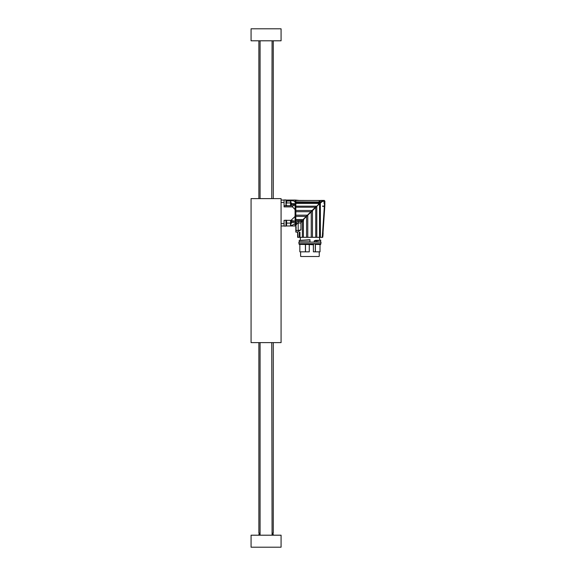 <?xml version="1.0" encoding="UTF-8"?>
<svg xmlns="http://www.w3.org/2000/svg" width="576" height="576" viewBox="0 0 576 576"><rect width="100%" height="100%" fill="white"/><g stroke="black" fill="none" stroke-linecap="round" stroke-linejoin="round"><path stroke-width="0.86" d="M281.074 342.619L281.074 198.619L251.071 198.619L251.071 342.619L281.074 342.619M301.169 256.514L319.01 256.514L301.169 256.514M318.542 243.799L316.721 243.677M308.578 244.519L313.394 244.764L313.394 251.834L313.358 244.764L314.194 243.583M319.255 253.742L319.255 251.834M299.851 244.519L299.851 251.834L309.276 251.834L309.276 244.764M315.302 244.397L320.609 243.799L315.072 243.914L320.731 244.397L320.609 243.799L320.609 244.519L315.302 244.397L315.302 251.834L313.358 251.834M320.011 251.834L320.011 244.519L320.011 251.834L315.302 251.834M310.025 243.914L310.025 244.519L299.131 244.397L299.131 243.914L310.018 243.677M310.018 242.114L309.931 239.71M309.931 239.832L299.318 240.386L299.131 241.877L310.025 241.877M310.025 244.354L313.978 243.994L310.025 243.994M299.16 240.581L310.025 239.947M310.025 239.832L299.282 240.466M310.025 241.999L299.131 241.877M310.025 243.799L299.131 243.914M314.194 242.114L314.194 240.977L315.389 240.372L319.529 240.322M300.37 240.35L310.01 239.71M314.546 242.114L316.786 241.877L316.793 240.682L314.237 240.977L317.326 240.415L315.454 240.473L320.623 240.322L315.662 240.307M314.194 240.977L314.237 242.114M315.058 243.799L314.546 243.677M316.786 240.89L316.786 241.877L320.609 241.999L314.503 242.114M300.211 237.319L319.651 237.319M319.529 239.998L320.724 240.199L316.865 240.79M315.389 240.372L314.597 240.653M315.072 241.877L320.609 241.999L320.724 240.199M297.626 231.984L297.626 237.319L322.711 237.319L324.742 207.202M302.069 241.999L310.01 241.999M315.331 207.835L312.466 210.672L312.466 237.319M322.848 236.34L323.086 232.819M324.353 205.999L324.792 205.999L324.331 205.999L324.77 205.999L324.331 205.999L324.77 205.999L324.842 204.61L324.446 204.574L324.353 205.999L322.625 206.359L324.778 206.359C324.72 207.799 324.72 207.799 324.778 206.359C324.72 207.799 324.72 207.799 324.778 206.359L322.567 237.319M322.625 205.999L324.331 206.359L322.279 237.319M320.378 237.319L320.378 202.975L322.625 201.37L324.101 201.132L323.971 200.534L324.101 203.674L324.446 202.997L324.792 205.999L324.871 204.3M319.529 237.319L319.529 203.407L320.378 202.975M318.686 204.422L316.793 206.395L316.793 237.319M318.686 203.508L319.529 203.407L318.694 204.422L318.902 201.852L321.098 202.226M315.72 237.319L315.72 207.49L316.793 206.395M311.234 237.319L311.234 211.939L312.466 210.672M311.234 211.939L307.771 215.172L307.771 237.319M306.562 237.319L306.562 216.389L307.771 215.172L303.926 219.017L303.394 220.478L303.394 237.319M302.371 237.319L302.371 221.335L303.394 220.478M300.946 222.538L300.946 229.968L300.355 229.968M297.756 237.319L297.756 232.214L297.994 237.319M299.29 237.319L299.29 232.214L299.966 232.214L299.966 237.319M302.371 221.335L300.406 222.991L298.174 222.991L297 223.61L296.035 225.23L295.826 221.882L302.342 221.364L303.559 220.342M315.058 241.999L318.564 241.999M324.871 204.602L324.864 201.082L324.446 202.997M324.331 206.359L324.778 206.359M324.864 201.082L323.971 200.455L324.101 201.132M324.929 201.312L324.331 200.419L320.789 200.419L318.809 201.924L320.198 200.491L323.971 200.491L324.101 203.674M324.331 200.894L323.971 200.534L320.825 201.737L319.975 202.961M318.809 204.134L318.809 202.565L319.968 202.565M318.686 204.509L316.778 206.359M318.686 203.004L318.686 204.257L312.458 210.636M315.612 207.338L310.867 212.076M312.379 210.564L316.339 206.266M295.826 229.234L295.826 230.76C295.826 232.373 295.834 232.373 295.834 230.76L300.946 229.968M324.878 203.314L324.871 203.832M318.902 201.852L318.686 202.637M318.449 204.106L318.449 203.494L318.686 204.142M312.25 210.362L315.382 207.223L295.834 207.223L295.834 211.709L310.896 211.709L307.433 215.172L312.25 210.362M306.216 216.389L303.358 219.254L307.433 215.172L295.834 215.172L295.834 216.389L306.216 216.389M303.358 219.254L303.574 219.866L302.904 220.81M303.178 220.572L295.834 220.572L295.834 221.882M295.834 225.223L296.172 227.707L295.769 229.867M322.898 236.326L323.114 232.97M295.834 203.494L318.449 203.494L318.449 202.003L318.449 202.522L295.834 202.522L295.834 206.158L316.454 206.158M318.449 202.234L319.997 200.614L319.198 201.139M303.466 219.55L295.834 219.55L295.834 220.572M295.474 221.767L295.834 225.036M295.834 224.863L295.834 223.978M295.834 226.469L295.834 227.138M298.814 231.163C296.69 232.546 296.69 232.546 298.814 231.163L300.175 230.134L297.209 232.214L295.834 231.977M298.174 221.364L298.174 230.35L296.741 230.602M296.035 228.701L296.251 230.868M295.769 227.146L295.769 228.312L296.136 228.262M296.172 227.707L295.834 226.692L295.834 227.714M295.834 229.234L295.992 228.83M295.769 228.312C295.769 230.342 295.769 230.342 295.769 228.312M296.071 232.214L295.826 230.76M319.882 200.491L295.834 200.491L295.834 201.852L318.449 202.003M295.834 201.852L295.834 202.522M311.803 210.478L295.834 210.478M295.834 211.709L295.834 215.172M295.834 216.389L295.834 219.55M295.834 206.158L295.834 207.223M295.834 200.642L295.668 224.899M295.474 200.642L295.474 203.148L295.078 202.097L292.522 200.059L295.078 200.059L295.078 202.097M295.078 205.243L295.078 209.599L292.522 206.899L292.882 205.79L295.474 204.797L295.474 221.299L290.549 220.334L291.514 221.378L295.474 221.378M295.474 222.833C295.474 226.793 295.474 226.793 295.474 222.833L295.078 223.776L290.549 225.979L291.514 221.378M295.078 223.776L295.078 225.979L291.01 225.979M295.078 209.599L295.078 216.439L291.01 220.334M285.962 205.697L285.962 199.937L284.069 199.937L284.069 205.697L290.549 205.697L291.514 204.595L290.549 201.017L286.589 201.017M295.474 200.174L295.078 200.059M299.074 200.419L295.459 200.059M281.074 200.059L284.069 200.059L284.069 202.457L281.074 202.457M286.056 200.059L292.522 200.059M291.427 223.099L290.549 223.099L290.549 225.979L286.056 225.979M281.074 223.574L284.069 223.574L284.069 225.979L281.074 225.979M286.589 223.099L290.549 223.099L290.549 220.334L284.069 220.334L284.069 226.094L285.962 226.094L285.962 220.334M292.522 206.899L284.069 206.899L284.069 202.457M284.069 223.574L284.069 220.334M290.549 205.697L290.549 202.939L291.355 202.939M290.549 201.017L290.549 202.939L286.589 202.939M286.589 224.554L286.589 221.177M286.589 225.029L285.962 226.094M286.589 203.45L286.589 200.974M286.589 204.905L285.962 205.934M281.074 40.802L251.071 40.802L251.071 28.8L281.074 28.8L281.074 40.802M260.071 534.478L258.869 534.478L258.869 535.198M273.269 535.198L273.269 534.478L272.074 534.478M260.071 533.16L258.869 533.16L258.869 342.619M273.269 342.619L273.269 533.16L272.074 533.16M281.074 547.2L251.071 547.2L251.071 535.198L281.074 535.198L281.074 547.2M300.845 256.514L319.01 256.514M305.503 251.834L305.503 244.519M319.255 256.277L319.226 252.331M305.417 244.519L305.417 251.834M313.394 244.764L313.61 244.397M314.014 244.037L314.237 243.583M314.503 243.677L315.072 243.914M315.41 244.476L315.41 251.834M310.025 244.397L299.131 244.397M320.731 241.877L320.609 240.084M319.356 203.594L318.694 203.681M298.174 230.35L300.175 230.35M296.035 225.23L295.834 227.167M295.826 221.882L297 223.61M291.514 222.574L295.474 222.574M295.078 216.439L295.078 221.004M291.514 204.595L295.474 204.595M292.882 205.79L284.069 205.79M291.514 203.63L295.474 203.63M286.51 200.794L292.882 200.794M285.962 220.874A4.802 3.557 0 0 1 286.589 221.638M285.962 202.162A4.802 1.246 0 0 1 286.589 202.428M321.206 242.899L320.429 243.677L299.426 243.677L298.649 242.899L299.426 242.114L320.429 242.114L321.206 242.899M300.607 256.277L300.607 251.834M319.651 240.077L319.529 237.434M300.326 240.257L300.326 237.434M318.686 202.097L320.674 200.534M320.609 200.534L295.834 200.419M295.474 201.197L295.834 200.837M285.962 220.097L286.589 221.126M285.962 199.944L286.589 200.966M272.074 40.802L271.742 198.619M260.402 198.619L260.042 198.619M271.742 342.619L272.074 535.198M260.071 40.802L260.071 198.619M260.071 342.619L260.071 535.198M259.171 533.16L259.171 534.478M272.966 533.16L272.966 534.478M258.869 40.802L258.869 198.619M273.269 40.802L273.269 198.619"/></g></svg>
